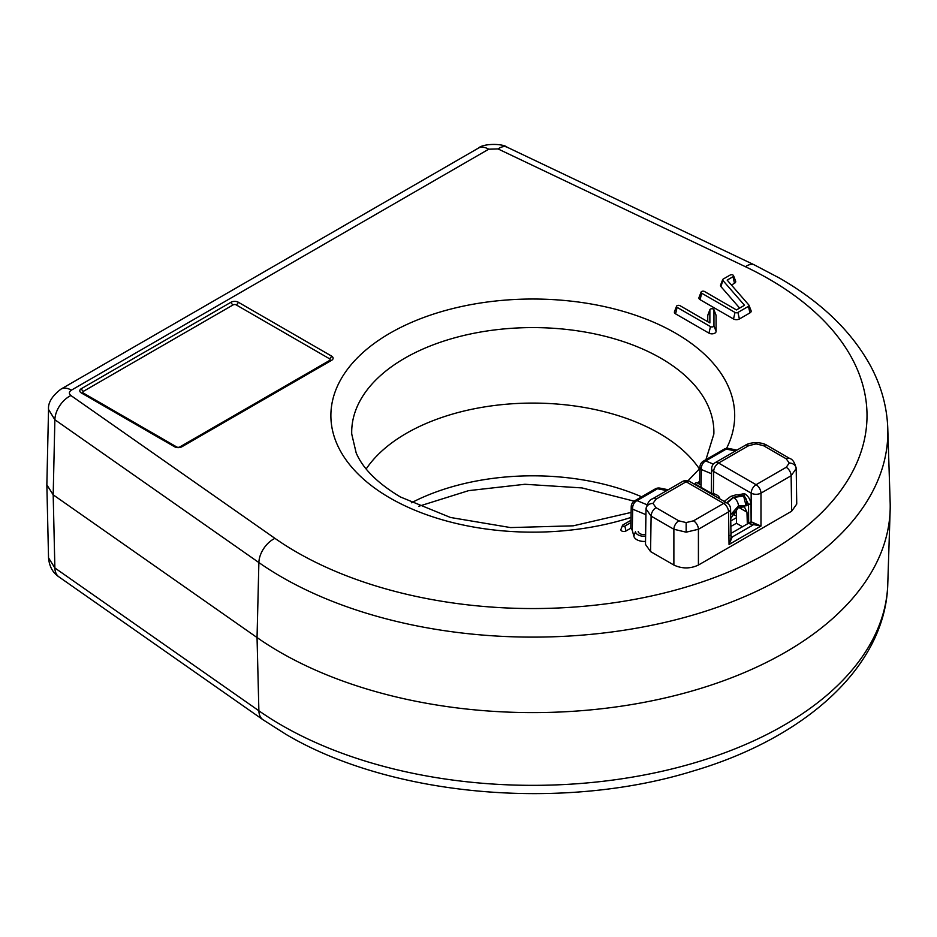 <?xml version="1.0" encoding="UTF-8"?>
<svg xmlns="http://www.w3.org/2000/svg" width="937" height="937" viewBox="0 0 937 937"><rect width="100%" height="100%" fill="white"/><g stroke="black" fill="none" stroke-linecap="round" stroke-linejoin="round"><path stroke-width="1.41" d="M70.931 395.543A20.825 13.118 -55 0 0 54.873 419.741L53.186 494.83L257.043 637.547A357.419 206.351 0 0 0 280.058 652.175A357.419 206.351 0 0 0 666.512 697.62A357.419 206.351 0 0 0 890.15 510.079A357.419 206.351 0 0 0 890.15 502.431L887.772 428.35A355.041 204.98 180 0 1 671.688 620.786A355.041 204.98 180 0 1 281.744 577.087A355.041 204.98 180 0 1 258.881 562.563L54.873 419.741L48.537 409.469C47.916 402.769 52.062 395.988 60.975 389.124L60.975 389.124A20.825 12.017 60 0 1 71.388 390.155C68.881 391.889 68.729 393.681 70.931 395.543L274.939 538.353A334.228 192.963 0 0 0 296.455 552.034A334.228 192.963 0 0 0 769.125 552.034A334.228 192.963 0 0 0 769.125 279.144A334.228 192.963 0 0 0 745.442 266.717L498.062 148.936L488.739 149.194L71.388 390.155M699.424 468.968A178.709 103.175 0 0 0 659.156 433.304A178.709 103.175 0 0 0 366.168 468.968M645.57 534.582A6.032 3.479 180 0 1 639.924 533.645A6.032 3.479 180 0 1 638.296 531.935A6.032 3.479 180 0 1 638.202 531.584L638.46 532.275M645.546 536.222L645.874 514.636L632.698 509.213L632.252 530.295L633.845 536.128L635.427 531.771A8.82 5.095 0 0 0 645.616 536.21M630.941 520.304L622.894 524.954A1.394 0.808 0 0 0 622.519 525.352A1.394 0.808 0 0 0 623.21 526.231A1.394 0.808 0 0 0 624.862 526.09L630.894 522.6M622.519 525.352L620.962 529.393A2.987 1.722 0 0 0 622.437 531.279A2.987 1.722 0 0 0 625.986 530.986L630.812 528.199L632.252 530.295M633.845 536.128A10.412 6.009 0 0 0 645.534 541.399M722.849 280.409L744.517 305.286L736.447 309.936L704.53 291.512A2.038 1.183 0 0 0 702.504 291.208A2.038 1.183 0 0 0 701.087 292.086A2.038 1.183 0 0 0 701.637 293.176L735.006 312.443A2.038 1.183 0 0 0 737.899 312.443L748.452 306.352A2.038 1.183 0 0 0 748.991 305.263A2.038 1.183 0 0 0 748.827 304.982L727.159 280.104L732.992 276.743A2.038 1.183 0 0 0 733.542 275.654A2.038 1.183 0 0 0 732.113 274.775A2.038 1.183 0 0 0 730.099 275.08L723.235 279.039A2.038 1.183 0 0 0 722.685 279.624A2.038 1.183 0 0 0 722.849 280.409L720.951 286.617L739.656 308.097M722.685 279.624L720.612 285.024A4.17 2.401 0 0 0 720.951 286.617M731.446 285.035L734.491 283.279A4.17 2.401 0 0 0 735.615 281.053L733.542 275.654M701.087 292.086L699.014 297.486A4.17 2.401 0 0 0 700.138 299.711L733.507 318.978A4.17 2.401 0 0 0 739.398 318.978L749.951 312.888A4.17 2.401 0 0 0 751.064 310.662L748.991 305.263M60.975 389.124L478.327 148.163A20.825 12.017 60 0 1 488.739 149.194M238.349 302.253L331.593 356.095A5.2 3.01 180 0 1 332.658 359.445A5.2 3.01 180 0 1 331.593 360.335L181.907 446.75A5.2 3.01 180 0 1 174.551 446.75L81.308 392.919A5.2 3.01 180 0 1 80.242 392.029A5.2 3.01 180 0 1 81.308 388.679L230.982 302.253A5.2 3.01 180 0 1 238.349 302.253A3.467 2.003 -60 0 1 236.218 304.9A2.202 1.265 0 0 0 233.114 304.9L83.44 391.315A2.202 1.265 0 0 0 83.44 393.118L176.671 446.949A2.202 1.265 0 0 0 179.787 446.949A3.467 2.003 -120 0 0 180.712 447.265M679.993 305.673A2.038 1.183 0 0 0 677.978 305.38A2.038 1.183 0 0 0 676.549 306.258A2.038 1.183 0 0 0 677.1 307.348L710.469 326.603A2.038 1.183 0 0 0 712.694 326.861A2.038 1.183 0 0 0 713.959 325.771L713.959 309.913A2.038 1.183 0 0 0 713.912 309.655A2.038 1.183 0 0 0 711.909 308.73A2.038 1.183 0 0 0 709.918 309.655A2.038 1.183 0 0 0 709.871 309.913L709.871 322.925L679.993 305.673M676.549 306.258L674.476 311.658A4.17 2.401 0 0 0 675.6 313.872L708.969 333.139A4.17 2.401 0 0 0 713.514 333.666A4.17 2.401 0 0 0 716.079 331.44L716.079 315.57A4.17 2.401 0 0 0 715.985 315.055L713.912 309.655M709.918 309.655L707.845 315.055A4.17 2.401 0 0 0 707.751 315.57L707.751 321.707M701.075 485.085L697.491 483.023A1.394 0.808 0 0 0 696.121 482.813A1.394 0.808 0 0 0 695.149 483.41A1.394 0.808 0 0 0 695.523 484.16L711.277 493.249M749.026 522.975A24.292 14.02 0 0 0 750.619 523.279M745.407 497.57A24.292 14.02 0 0 0 744.751 497.793M733.437 512.398A24.292 14.02 0 0 0 734.901 515.221M46.85 484.839L48.537 557.855L54.873 567.963L53.186 494.83L46.85 484.839L48.537 409.469M698.416 565.046C690.241 568.864 682.066 568.864 673.879 565.046L673.879 529.264L686.153 532.181L698.416 529.264L698.416 565.046L791.66 511.215L796.743 504.047L796.204 468.559L791.121 475.75A6.946 4.006 -120 0 0 786.213 467.294L789.27 463.042L786.213 458.802L763.444 445.649L756.077 443.892L748.722 445.649L718.585 463.042A6.946 4.006 -120 0 0 715.118 462.702A6.946 6.946 0 0 0 711.64 468.605L711.277 493.33M646.026 508.92L651.11 516.123L650.571 551.588L645.488 544.42L646.026 508.932C647.385 503.017 649.552 499.644 652.55 498.824L652.55 498.824A6.946 4.006 60 0 1 656.017 499.175L652.96 503.415A6.946 5.669 0 0 0 646.026 509.014M730.731 518.501L738.497 507.432L744.423 506.882L746.965 512.152L747.328 523.959L748.675 523.186L748.534 504.422L744.599 496.61C746.836 499.187 747.328 502.267 746.075 505.839L743.814 496.727L742.467 495.814L733.202 497.289L726.679 502.818M727.077 503.052L733.566 497.512L742.912 496.071M742.444 495.802L741.507 495.404L742.444 495.802M738.684 494.771L744.411 493.588A1.733 1.007 -60 0 1 743.182 495.708L742.28 495.275M736.447 508.92L736.447 523.256L742.502 526.746M730.766 520.972L736.447 517.681M730.848 526.489L736.447 523.256M736.447 516.111L732.547 513.863M744.411 493.588L744.915 493.881C748.558 496.423 750.584 499.936 750.994 504.411L751.123 521.757L748.686 523.174L749.951 523.9A1.733 1.007 -60 0 0 751.169 521.792L760.985 526.044L749.951 523.9M645.956 513.898L645.874 514.636A3.467 2.003 -179.1 0 1 645.944 514.694M673.879 565.046L650.571 551.588M730.216 535.296L732.172 537.03L729.045 544.479L728.553 511.871A6.946 4.006 -0.9 0 0 730.591 508.978A6.946 6.946 0 0 0 727.112 503.075A6.946 4.006 -60 0 0 723.645 503.415L686.153 481.77A6.946 4.006 -120 0 0 682.675 481.431A6.946 6.946 0 0 1 689.62 481.431A6.946 4.006 120 0 0 686.153 481.77L656.017 499.175M751.123 521.757L751.169 493.143L713.678 471.498A6.946 4.006 120 0 1 718.585 463.042L756.077 484.698A6.946 4.006 120 0 0 751.169 493.143A6.946 3.935 -0 0 0 760.985 493.143L760.985 526.044L729.045 544.479L731.024 537.955L730.591 508.978M753.582 522.694L752.961 525.036L732.172 537.03A1.733 1.324 -33.8 0 1 731.012 536.866M730.954 533.411L747.328 523.959M744.599 496.61L743.685 495.989A1.733 1.007 -60 0 0 744.915 493.881M733.858 511.789L736.447 513.289M713.338 493.67L713.678 471.498A6.946 4.006 -179.1 0 1 711.64 468.605M711.57 473.735L701.403 469.542L701.028 487.334M735.51 450.931L726.234 449.092A6.946 4.006 -120 0 0 723.938 449.268A6.946 6.946 0 0 1 728.752 448.472A6.946 4.345 101.2 0 0 726.234 449.092L705.702 460.945A6.946 5.282 112.4 0 0 701.403 469.542A6.946 4.053 -178.8 0 1 699.939 466.977L699.576 484.218M666.804 490.59L657.528 488.763A6.946 4.006 -120 0 0 655.232 488.927A6.946 6.946 0 0 1 660.046 488.13A6.946 4.345 101.2 0 0 657.528 488.763L636.996 500.616A6.946 5.282 112.4 0 0 632.698 509.213A6.946 4.053 -178.8 0 1 631.233 506.648L630.788 527.789M718.41 498.051L719.663 498.051A10.412 6.009 -0 0 0 710.094 493.249M719.663 498.051L719.768 498.835M281.744 725.308A355.041 204.98 0 0 0 665.621 770.46A355.041 204.98 0 0 0 887.772 584.161C885.617 666.23 805.726 737.852 693.239 770.987C562.481 811.547 390.987 796.544 286.043 734.397L262.992 719.745A20.825 13.118 125 0 1 258.881 710.785A355.041 204.98 0 0 0 281.744 725.308M48.537 557.855C49.31 566.463 52.8 572.823 58.996 576.923L58.996 576.923A20.825 13.118 125 0 1 54.873 567.963L258.881 710.785L257.043 637.547L258.881 562.563A20.825 13.118 125 0 1 274.939 538.353M631.011 517.435A201.9 116.563 180 0 1 390.026 498.015A201.9 116.563 180 0 1 390.026 333.162A201.9 116.563 180 0 1 675.554 333.162A201.9 116.563 180 0 1 726.538 448.39M699.634 481.231A201.9 116.563 180 0 1 697.491 483.012M705.936 459.657L713.853 434.077A181.087 104.546 0 0 0 660.843 358.215A181.087 104.546 0 0 0 461.953 335.926A181.087 104.546 0 0 0 351.738 434.077L356.177 452.922C362.865 468.629 377.611 483.316 400.439 496.985L450.498 517.482L510.548 527.578L573.257 525.821L631.116 512.434M411.378 502.794A181.087 104.546 180 0 1 641.611 496.797M624.862 526.09L625.986 530.986M732.992 276.743L734.491 283.279M748.452 306.352L749.951 312.888M737.899 312.443L739.398 318.978M735.006 312.443L733.507 318.978M701.637 293.176L700.138 299.711M230.982 302.253A3.467 2.003 -120 0 0 233.114 304.9M331.593 356.095A3.467 2.003 -60 0 1 329.461 358.73L236.218 304.9M179.787 446.949L329.461 360.534A2.202 1.265 0 0 0 329.461 358.73M329.461 360.534A3.467 2.003 -120 0 0 330.691 360.862M176.671 446.949A3.467 2.003 -60 0 1 175.746 447.265M81.308 388.679A3.467 2.003 -120 0 0 83.44 391.315M83.44 393.118A3.467 2.003 -60 0 1 82.21 393.446M677.1 307.348L675.6 313.872M709.871 309.913L707.751 315.57M713.959 309.913L716.079 315.57M713.959 325.771L716.079 331.44M710.469 326.603L708.969 333.139M695.523 484.16L695.383 484.757M745.442 266.717A20.825 10.811 -64.5 0 1 754.39 264.913L507.011 147.144C503.263 143.607 483.551 143.127 478.327 148.163M498.062 148.936A20.825 10.811 -64.5 0 1 507.011 147.144M796.204 468.559C794.857 462.644 792.679 459.271 789.692 458.451L766.911 445.309C764.604 443.74 760.996 442.838 756.077 442.615L756.077 443.892M766.911 445.309A6.946 4.006 120 0 0 763.444 445.649M796.204 468.641A6.946 5.669 180 0 0 789.27 463.042M686.153 532.181L686.153 522.577L678.786 520.82A6.946 4.006 -60 0 0 673.879 529.264L651.11 516.123A6.946 4.006 120 0 1 656.017 507.667L678.786 520.82M746.965 512.152L738.649 507.35M733.566 497.512A6.946 4.006 60 0 1 738.473 505.91L730.673 514.741M750.994 504.411A1.733 0.972 -0.4 0 0 748.534 504.422L746.075 505.839L738.473 505.91M693.509 520.82A6.946 4.006 60 0 1 698.416 529.264L728.553 511.871A6.946 4.006 -120 0 0 723.645 503.415L693.509 520.82L686.153 522.577M656.017 507.667L652.96 503.415M791.66 511.215L791.121 475.75L760.985 493.143A6.946 4.006 60 0 0 756.077 484.698L786.213 467.294M789.692 458.451A6.946 4.006 120 0 0 786.213 458.802M756.077 442.615C751.169 442.838 747.562 443.74 745.255 445.309L745.255 445.309A6.946 4.006 60 0 1 748.722 445.649M723.938 449.268L703.406 461.121A6.946 4.006 -120 0 1 705.702 460.945L713.385 464.12M646.975 504.727L636.996 500.616A6.946 4.006 -120 0 0 634.7 500.78A6.946 6.946 0 0 0 631.233 506.648M887.772 584.161L890.15 510.079M887.772 428.35C887.023 407.173 881.471 386.723 871.129 367.011C852.342 332.12 821.819 302.487 779.537 278.113L754.39 264.913M699.904 468.359L688.016 480.751M634.115 501.166L581.994 487.919L524.919 484.277L468.641 490.637L418.827 506.261M695.149 483.41L694.762 484.406M58.996 576.923L262.992 719.745M741.858 495.521L736.154 494.771L730.684 496.434L724.231 501.412M652.55 498.824L682.675 481.431M689.62 481.431L727.112 503.075M745.255 445.309L715.118 462.702M703.406 461.121A6.946 6.946 0 0 0 699.939 466.977M728.752 448.472L736.962 450.088M655.232 488.927L634.7 500.78M660.046 488.13L668.257 489.758"/></g></svg>
